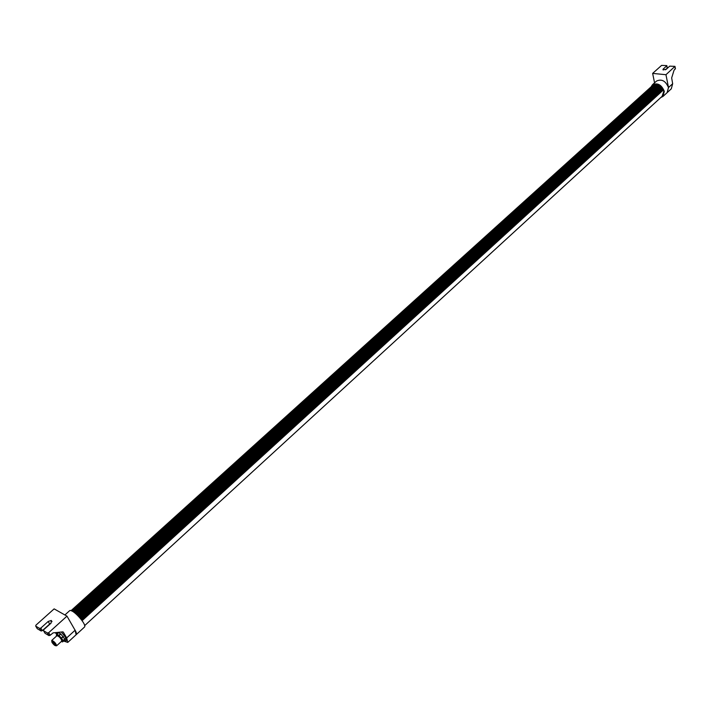 <?xml version="1.0" encoding="UTF-8"?>
<svg xmlns="http://www.w3.org/2000/svg" width="711" height="711" viewBox="0 0 711 711"><rect width="100%" height="100%" fill="white"/><g stroke="black" fill="none" stroke-linecap="round" stroke-linejoin="round"><path stroke-width="1.07" d="M663.336 69.989L663.159 69.074L662.972 69.776L666.154 69.358L669.726 66.141L674.97 66.372L665.958 74.708L668.509 87.533L667.149 92.626L671.3 88.813L672.659 83.729L668.509 87.533M672.659 83.729L671.664 77.89L674.019 70.327L675.29 68.62M654.564 82.84L652.645 73.402L661.603 65.385L666.802 65.608L667.122 67.856M667.194 68.194L665.416 69.794M663.159 69.074L666.731 65.865M652.645 73.402L665.958 74.708M56.507 636.087L56.747 634.239L56.711 634.905L58.666 636.016L60.826 633.972L64.914 639.287L62.346 641.9M56.764 634.23L58.506 632.648L60.826 633.972M56.338 635.803L56.587 634.63M64.852 639.1L62.488 640.878L64.914 639.287M64.523 640.184L62.772 641.784L63.101 640.709L61.466 638.051L61.066 638.469L63.43 636.718M52.001 642.415L51.779 641.118L55.938 645.695C55.04 645.899 53.725 644.806 52.001 642.415M55.911 645.739L56.676 645.704C55.831 643.242 54.214 641.464 51.832 640.371L51.725 641.135M51.725 640.433L56.978 635.661C59.484 636.647 61.11 638.434 61.848 641.02L56.604 645.801M52.401 641.446L51.903 641.402C52.481 643.384 53.734 644.761 55.654 645.544L52.401 641.446M61.315 632.026C65.208 636.345 66.816 639.242 66.159 640.727L64.212 640.469M57.049 633.972L56.018 632.577M74.362 628.968C76.281 631.963 76.877 633.874 76.148 634.71L67.758 642.415L63.59 641.046M76.148 634.71L84.369 627.173C87.613 625.022 72.015 607.834 69.518 610.802L64.905 614.962M662.981 96.447L667.122 92.652L668.473 87.56C665.692 80.938 661.728 78.752 656.573 81.027L652.405 84.787C657.551 82.529 661.523 84.716 664.323 91.355L662.981 96.447L660.83 97.505M651.134 86.822L652.405 84.787M662.092 96.349L663.79 91.301C661.221 85.187 657.559 83.169 652.822 85.258L652.458 85.622M81.623 619.965L663.141 89.382L81.605 619.939M35.719 626.133L39.585 628.4L41.105 630.968L37.248 628.693L35.719 626.133L35.914 625.182L54.134 608.874L66.976 616.144L75.09 630.239L76.121 634.745M62.861 631.866L53.085 632.879L50.205 635.261L48.686 632.683L47.424 633.012L48.952 635.59L50.205 635.261M48.952 635.59L45.042 633.288L43.522 630.71L47.424 633.012M49.69 624.027L42.349 630.639L40.829 628.071L48.188 621.458L49.69 624.027L50.943 623.236M41.105 630.968L42.349 630.639M40.829 628.071L39.585 628.4M43.522 630.71L43.7 629.75L51.068 623.129L51.29 620.454L48.188 621.458M63.315 632.132L66.683 637.918L67.758 642.415M63.083 640.673L61.715 639.58M57.449 635.323L56.72 634.461M56.649 634.363L55.325 632.648M65.572 640.904L66.221 640.735L65.368 637.154L61.395 632.017M66.976 616.144L48.686 632.683M674.899 66.621L675.352 68.958M60.586 633.777L58.826 635.376L56.871 634.265L58.622 632.666M63.217 636.443L61.466 638.051L58.826 635.376L58.666 636.016L62.488 640.878L62.106 641.766L61.439 641.393M62.755 641.802L61.11 638.514L56.676 634.834L58.506 632.648M54.329 643.028L54.756 643.535M663.283 89.684L81.889 620.33M82.112 620.641L663.39 89.95M79.108 616.917L661.541 87.044M661.337 86.822L78.823 616.606M78.157 615.913L660.839 86.351M660.59 86.129L77.837 615.575M77.268 615.024L660.137 85.782M659.941 85.64L77.028 614.793M76.361 614.18L659.381 85.284M659.061 85.098L75.979 613.851M75.437 613.389L658.573 84.858M658.413 84.787L75.259 613.246L658.413 84.787M74.637 612.749L657.835 84.565M657.444 84.44L74.237 612.447M73.74 612.1L656.946 84.325M656.866 84.307L73.66 612.047M73.135 611.7L656.306 84.227M655.844 84.2L72.718 611.451M72.335 611.238L655.382 84.218M71.989 611.06L654.947 84.271M654.396 84.387L71.598 610.891M71.358 610.793L654.004 84.52L71.34 610.793M653.293 84.893L71.047 610.696M71.02 610.687L653.205 84.947L71.02 610.687M79.908 617.815L662.101 87.702M661.923 87.471L79.65 617.512M662.492 88.253L80.521 618.552M80.823 618.926L662.679 88.537M81.489 619.779L663.07 89.231M662.963 89.026L81.303 619.53M75.09 630.239L66.683 637.918M675.423 68.7L674.988 66.496M666.829 65.732L667.265 67.936M55.938 645.695L56.676 645.704M51.779 641.118L51.832 640.371M54.951 643.793L55.316 644.326M53.005 641.882L53.689 642.38M54.205 642.895L54.809 643.606M84.636 625.653L662.981 95.532M656.831 84.298L73.633 612.029M655.32 84.218L72.273 611.211M41.202 631.013L39.683 628.444M47.53 633.057L49.05 635.634M52.001 621.663L51.29 620.454"/></g></svg>
